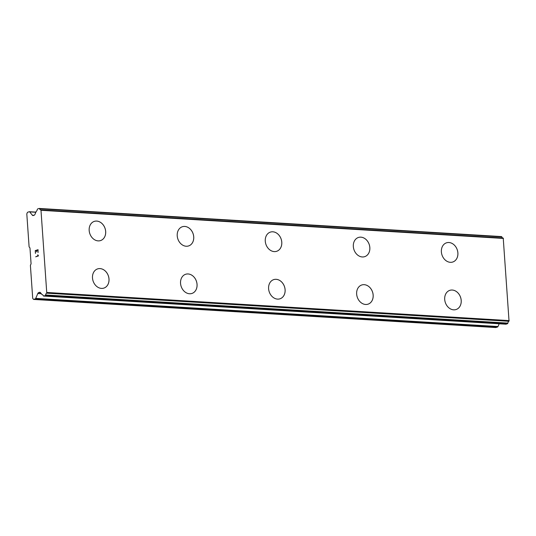 <?xml version="1.0" encoding="UTF-8"?>
<svg xmlns="http://www.w3.org/2000/svg" width="536" height="536" viewBox="0 0 536 536"><rect width="100%" height="100%" fill="white"/><g stroke="black" fill="none" stroke-linecap="round" stroke-linejoin="round"><path stroke-width="0.8" d="M94.249 221.401A10.097 8.06 -108.3 0 1 96.721 221.087A10.097 8.06 -108.3 0 1 105.458 229.951A10.097 8.06 -108.3 0 1 100.587 240.564A10.097 8.06 -108.3 0 1 98.121 240.878A10.097 8.06 -108.3 0 1 89.378 232.008A10.097 8.06 -108.3 0 1 94.256 221.395A10.097 8.06 -108.3 0 1 96.735 221.08A10.097 8.06 -108.3 0 1 105.478 229.951A10.097 8.06 -108.3 0 1 100.594 240.564M184.773 226.447A10.097 8.06 -108.3 0 1 193.509 235.311A10.097 8.06 -108.3 0 1 188.639 245.924A10.097 8.06 -108.3 0 1 186.173 246.238A10.097 8.06 -108.3 0 1 177.429 237.368A10.097 8.06 -108.3 0 1 182.307 226.755A10.097 8.06 -108.3 0 1 184.773 226.447M182.307 226.755A10.097 8.06 -108.3 0 1 184.786 226.44A10.097 8.06 -108.3 0 1 193.53 235.311A10.097 8.06 -108.3 0 1 188.645 245.924M270.358 232.115A10.097 8.06 -108.3 0 1 272.837 231.8A10.097 8.06 -108.3 0 1 281.581 240.671A10.097 8.06 -108.3 0 1 276.697 251.284A10.097 8.06 -108.3 0 1 274.224 251.598A10.097 8.06 -108.3 0 1 265.481 242.728A10.097 8.06 -108.3 0 1 270.358 232.115A10.097 8.06 -108.3 0 1 272.824 231.807A10.097 8.06 -108.3 0 1 281.567 240.671A10.097 8.06 -108.3 0 1 276.69 251.284M360.875 237.167A10.097 8.06 -108.3 0 1 369.619 246.031A10.097 8.06 -108.3 0 1 364.741 256.644A10.097 8.06 -108.3 0 1 362.276 256.958A10.097 8.06 -108.3 0 1 353.532 248.081A10.097 8.06 -108.3 0 1 358.41 237.475A10.097 8.06 -108.3 0 1 360.875 237.167M358.41 237.475A10.097 8.06 -108.3 0 1 360.889 237.16A10.097 8.06 -108.3 0 1 369.632 246.031A10.097 8.06 -108.3 0 1 364.748 256.644M446.461 242.835A10.097 8.06 -108.3 0 1 448.94 242.52A10.097 8.06 -108.3 0 1 457.684 251.391A10.097 8.06 -108.3 0 1 452.806 262.004A10.097 8.06 -108.3 0 1 450.327 262.318A10.097 8.06 -108.3 0 1 441.584 253.441A10.097 8.06 -108.3 0 1 446.461 242.835A10.097 8.06 -108.3 0 1 448.927 242.52A10.097 8.06 -108.3 0 1 457.67 251.391A10.097 8.06 -108.3 0 1 452.793 262.004M100.044 268.603A10.097 8.06 -108.3 0 1 108.781 277.467A10.097 8.06 -108.3 0 1 103.91 288.08A10.097 8.06 -108.3 0 1 101.445 288.395A10.097 8.06 -108.3 0 1 92.701 279.524A10.097 8.06 -108.3 0 1 97.579 268.911A10.097 8.06 -108.3 0 1 100.044 268.603M97.579 268.911A10.097 8.06 -108.3 0 1 100.058 268.596A10.097 8.06 -108.3 0 1 108.801 277.467A10.097 8.06 -108.3 0 1 103.917 288.08M185.63 274.271A10.097 8.06 -108.3 0 1 188.109 273.956A10.097 8.06 -108.3 0 1 196.833 282.827A10.097 8.06 -108.3 0 1 191.962 293.44A10.097 8.06 -108.3 0 1 189.496 293.755A10.097 8.06 -108.3 0 1 180.753 284.884A10.097 8.06 -108.3 0 1 185.63 274.271A10.097 8.06 -108.3 0 1 188.096 273.963A10.097 8.06 -108.3 0 1 196.853 282.827A10.097 8.06 -108.3 0 1 191.968 293.44M273.675 279.631A10.097 8.06 -108.3 0 1 276.147 279.323A10.097 8.06 -108.3 0 1 284.884 288.187A10.097 8.06 -108.3 0 1 280.013 298.8A10.097 8.06 -108.3 0 1 277.548 299.115A10.097 8.06 -108.3 0 1 268.804 290.244A10.097 8.06 -108.3 0 1 273.682 279.631A10.097 8.06 -108.3 0 1 276.161 279.316A10.097 8.06 -108.3 0 1 284.904 288.187A10.097 8.06 -108.3 0 1 280.02 298.8M361.733 284.991A10.097 8.06 -108.3 0 1 364.212 284.676A10.097 8.06 -108.3 0 1 372.935 293.547A10.097 8.06 -108.3 0 1 368.065 304.16A10.097 8.06 -108.3 0 1 365.599 304.475A10.097 8.06 -108.3 0 1 356.855 295.597A10.097 8.06 -108.3 0 1 361.733 284.991A10.097 8.06 -108.3 0 1 364.199 284.676A10.097 8.06 -108.3 0 1 372.956 293.547A10.097 8.06 -108.3 0 1 368.071 304.16M449.784 290.351A10.097 8.06 -108.3 0 1 452.263 290.036A10.097 8.06 -108.3 0 1 461.007 298.907A10.097 8.06 -108.3 0 1 456.123 309.513A10.097 8.06 -108.3 0 1 453.65 309.835A10.097 8.06 -108.3 0 1 444.907 300.957A10.097 8.06 -108.3 0 1 449.784 290.351A10.097 8.06 -108.3 0 1 452.25 290.036A10.097 8.06 -108.3 0 1 460.987 298.907A10.097 8.06 -108.3 0 1 456.116 309.52M505.83 324.173A0.811 0.462 -86.5 0 0 505.93 324.2A0.811 0.462 -86.5 0 0 506.038 324.186L507.478 323.704A0.811 0.462 -86.5 0 0 507.867 323.108A2.693 1.541 -86.5 0 1 508.825 321.285A0.811 0.462 -86.5 0 0 509.033 321.004L503.237 238.178A0.811 0.462 -86.5 0 0 503.003 238.038A2.693 1.541 -86.5 0 1 501.843 236.919A0.811 0.462 -86.5 0 0 501.495 236.577A0.811 0.462 -86.5 0 0 501.388 236.597L39.322 208.47M503.003 238.038L40.729 209.898A0.811 0.462 93.5 0 1 40.971 210.038L46.759 292.864A0.811 0.462 93.5 0 1 46.552 293.152A2.693 1.541 -86.5 0 0 45.593 294.974A0.811 0.462 93.5 0 1 45.212 295.57L43.764 296.046A0.811 0.462 93.5 0 1 43.664 296.06A0.811 0.462 93.5 0 1 43.316 295.738A2.693 1.541 -86.5 0 0 42.19 294.646A0.811 0.462 93.5 0 1 42.183 294.646A0.811 0.462 93.5 0 1 41.915 294.465L40.448 292.649A2.151 1.233 -86.5 0 0 39.811 292.281A2.151 1.233 -86.5 0 0 39.53 292.314L38.646 292.609A2.151 1.233 -86.5 0 0 37.822 293.514L35.724 298.391A1.079 0.616 93.5 0 1 35.316 298.84L33.567 299.423L32.709 298.358L30.398 265.36L31.075 263.786L29.969 247.947L29.105 246.882L26.8 213.884L27.477 212.31L29.219 211.733A1.079 0.616 93.5 0 1 29.359 211.713A1.079 0.616 93.5 0 1 29.681 211.894L32.348 215.197A2.151 1.233 -86.5 0 0 32.977 215.566A2.151 1.233 -86.5 0 0 33.259 215.526L34.143 215.238A2.151 1.233 -86.5 0 0 34.967 214.326L36.126 211.64A0.811 0.462 93.5 0 1 36.361 211.291A2.693 1.541 -86.5 0 0 37.292 209.522A0.811 0.462 93.5 0 1 37.674 208.933L39.121 208.457A0.811 0.462 93.5 0 1 39.222 208.444A0.811 0.462 93.5 0 1 39.57 208.779A2.693 1.541 -86.5 0 0 40.723 209.898A2.693 1.541 -86.5 0 0 40.729 209.898L503.003 238.038M33.567 299.423L495.84 327.556L497.582 326.98A1.079 0.616 -86.5 0 0 497.998 326.525L499.177 323.784M37.895 250.071L38.063 252.543L37.895 250.071L36.763 250.439L36.669 251.853L36.575 250.5L36.676 251.846M36.575 250.5L35.456 250.875L35.443 253.407L35.249 250.614L38.049 249.689L38.056 252.543M38.049 249.689L35.255 250.614L35.45 253.407M37.667 254.928L37.862 255.411L37.674 254.928M37.862 254.861L38.485 255.906L35.678 256.831L38.096 255.706L37.855 255.411L38.103 255.706L35.684 256.831M503.451 238.44L41.185 210.306M509.2 320.608L46.927 292.468M35.852 212.269L29.681 211.894M33.962 215.291L32.348 215.197M501.843 236.919L39.57 208.779M503.237 238.178L40.971 210.038M509.033 321.004L46.759 292.864M508.825 321.285L46.552 293.152M507.867 323.108L45.593 294.974M507.478 323.704L45.212 295.57M506.038 324.186L43.764 296.046M40.079 292.348L39.53 292.314M40.508 292.723L38.646 292.609M41.319 293.728L37.822 293.514M497.998 326.525L35.724 298.391M497.582 326.98L35.316 298.84M35.919 212.109L29.359 211.713M501.495 236.577L39.222 208.444M505.93 324.2L43.664 296.06"/></g></svg>
